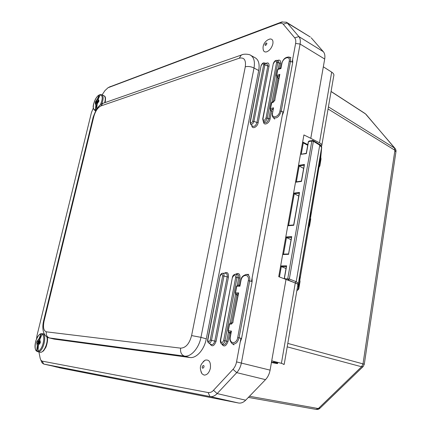 <?xml version="1.0" encoding="UTF-8"?>
<svg xmlns="http://www.w3.org/2000/svg" width="431" height="431" viewBox="0 0 431 431"><rect width="100%" height="100%" fill="white"/><g stroke="black" fill="none" stroke-linecap="round" stroke-linejoin="round"><path stroke-width="0.65" d="M299.615 281.034L300.019 281.605L299.841 280.08L308.849 227.536L307.998 227.767M310.336 218.636L309.086 226.059L308.235 226.367M297.078 283.813L288.312 280.031L289.336 278.997L313.375 141.276L319.732 145.145L319.463 144.358C320.605 144.827 321.343 145.797 321.677 147.267L298.403 283.172L298.322 288.835L299.61 281.346L299.728 275.932L309.577 218.555L309.086 226.059L309.474 226.383L310.713 219.174L310.417 217.504M318.369 167.336L319.226 167.002L319.834 165.93L321.025 158.974L320.777 157.283M302.896 142.192L302.54 142.812L303.268 142.925L303.203 142.246L307.809 144.654M320.669 158.425L319.463 165.531L319.236 165.865L318.66 165.66M310.713 219.174L310.325 218.84L310.864 211.071L320.346 155.828L319.463 165.531L319.834 165.93M296.819 290.877L298.737 289.088L297.137 289.023M299.642 279.805L299.841 280.08M308.434 141.918L309.318 140.948M286.356 266.509L281.314 266.595L280.651 265.943L286.626 265.841L284.358 278.695L289.336 278.997L296.189 281.685L298.403 283.172L297.433 284.045M279.471 276.955L281.314 266.595L286.006 268.508M286.507 266.503L286.626 265.841M306.425 153.355L308.477 141.664L311.839 141.018L312.281 140.377L313.105 140.484L309.081 140.996L308.321 141.745L306.274 153.388M301.242 154.276L306.376 153.603M287.795 343.405L364.292 364.238L363.188 366.517L361.587 366.765L287.202 346.853M249.468 396.267L318.331 408.556L320.249 407.952L362.945 366.749M291.647 237.298L288.614 253.945M288.651 254.328L282.682 254.532L283.356 254.128L288.565 253.967M291.496 237.309L286.459 237.61L285.801 236.975L291.765 236.614M283.528 254.123L286.459 237.61L291.081 239.658M299.421 193.136L293.759 225.3L287.795 225.752L288.431 225.354L293.667 224.977M293.759 225.3L293.705 224.95M319.899 408.297C318.935 409.234 317.631 409.595 315.982 409.375L248.364 397.409L315.982 409.375L318.331 408.556L361.587 366.765L363.021 363.872L394.92 150.257L395.906 152.024L364.292 364.233M395.965 151.61C396.202 150.748 395.89 149.67 395.038 148.383L328.422 106.872M331.056 91.528L365.488 113.886L394.861 148.178M296.345 181.844L301.393 181.106L301.484 181.403L304.345 165.17M304.469 164.443L298.527 165.407L299.157 166.005L304.194 165.197M296.113 181.839L295.537 182.227L301.484 181.403M299.545 192.431L293.592 193.158L294.228 193.772L299.27 193.158M298.764 196.03L294.228 193.772M303.629 168.386L299.168 166.01L296.366 181.801M277.569 362.886L277.435 363.64L271.433 362.503M321.86 145.069L333.75 75.867C334.251 74.617 333.562 73.372 331.676 72.122L323.331 66.805L310.778 138.324L303.92 134.935L278.728 276.675L295.283 282.978C297.374 283.803 298.225 284.465 297.832 284.966L284.212 364.254M286.017 279.412L271.729 360.822L281.411 363.328L284.185 364.4L283.576 364.41M271.508 362.078L271.837 361.728M310.778 138.324L319.479 142.79C321.44 143.841 322.194 144.848 321.731 145.813L321.407 146.222M41.333 361.216L42.066 362.859L43.725 364.06L210.01 396.536C212.456 396.951 214.832 395.97 217.143 393.589L236.743 372.643C239.086 370.057 240.643 366.786 241.425 362.827L300.089 44.048L324.694 59.025L323.331 66.805M271.729 360.822L270.097 370.137L236.549 361.889C235.962 364.879 234.782 367.352 233.02 369.308L213.496 390.297C212.084 392 210.29 392.749 208.119 392.555L42.141 361.13L40.897 360.23L40.202 358.42L38.919 351.944M233.02 369.308L236.743 372.643L265.512 379.646C267.845 377.157 269.375 373.984 270.097 370.137M265.512 379.646L245.675 400.194L217.143 393.589L213.496 390.297M208.119 392.555L210.01 396.536L238.499 402.996C240.988 403.427 243.38 402.495 245.675 400.194M238.499 402.996L61.369 368.166L52.835 366.086M102.109 94.847L104.916 90.645L108.009 87.746L279.45 23.274L281.605 23.172L283.048 23.969L294.702 37.826C295.731 39.119 296.032 40.993 295.612 43.456L300.089 44.048C300.644 40.783 300.235 38.305 298.861 36.597L287.294 22.999L310.185 36.942M311.225 37.815L323.336 51.688L298.861 36.597L294.702 37.826M324.694 59.025C325.211 55.841 324.758 53.396 323.336 51.688M61.218 368.128L59.225 367.735M55.744 366.738L57.824 367.196M56.827 367.099L55.771 366.862M53.045 366.135L56.703 367.11M283.242 24.179L287.294 22.999L286.389 22.207L281.594 22.035L109.544 86.97M295.612 43.456L292.159 62.059M282.925 111.844L251.488 281.357M240.94 338.233L236.549 361.889M36.56 338.788L37.012 335.458L91.453 112.513L93.376 107.939M255.292 57.856L255.464 57.953C258.692 60.054 259.774 64.251 258.708 70.544L206.282 338.858C204.316 349.73 196.283 358.662 189.78 357.504L54.182 339.122L49.263 337.92L184.441 356.108C190.874 357.251 198.906 348.253 200.954 337.344L191.59 335.577C189.419 343.744 185.772 347.936 180.643 348.146L46.343 331.827C45.869 334.962 46.957 337.015 49.613 337.99L54.182 339.122M206.282 338.858L200.954 337.344L254.01 68.012C255.066 61.681 253.994 57.468 250.788 55.378L250.648 55.297M279.272 76.093L279.848 74.353L278.792 76.028L279.256 76.174M279.277 76.077L274.736 100.154L279.848 74.353L276.416 75.592M276.551 76.287L277.09 76.535L278.792 76.028L279.175 76.61M292.66 59.354L292.746 62.296L283.523 112.065L282.251 115.486M280.193 68.308L280.947 68.518L280.91 67.408M270.253 109.609L270.776 109.862L270.404 108.617L270.108 108.887M278.264 78.323L276.718 75.29L277.817 69.488L280.947 68.518L281.879 63.594C282.817 57.641 290.51 55.136 289.223 61.277L279.935 111.074C278.922 117.334 271.212 119.15 272.581 112.884L273.54 107.825L272.484 109.436L272.877 109.997M271.228 102.966L273.232 102.244L273.804 101.597M272.952 109.603L270.776 109.862L271.983 111.586M274.714 100.261L273.626 101.651L272.123 102.045M238.052 294.588L238.639 292.881L237.616 294.098L238.084 294.405M238.09 294.389L232.853 322.129L238.639 292.881L235.224 292.881M235.488 293.813L237.616 294.098L238.057 294.529M252.124 277.925L252.13 281.529L241.592 338.389L240.229 342.052M237.271 295.38L235.908 294.055L235.498 292.805L236.754 286.189L237.433 285.349M239.447 285.338L239.895 286.232L239.922 284.692M228.328 331.838L228.716 332.059L228.031 330.841M230.849 332.775L231.436 331.078L230.423 332.209L230.871 332.603M229.308 324.085L230.197 323.169M236.479 286.27L239.895 286.232L240.951 280.619C242.044 273.76 249.775 273.696 248.321 280.646L237.713 337.548C236.527 344.773 228.802 343.938 230.348 336.859L231.436 331.078L228.295 330.809L229.578 324.047L231.285 324.177L232.11 323.277L230.402 323.153L232.061 322.975M230.892 332.543L228.716 332.059L230.111 333.292M230.897 332.506L230.073 336.88M232.848 322.162L232.244 323.266M203.297 361.561L205.151 360.16C209.148 359.346 210.899 362.018 210.398 368.171C209.202 372.793 207.101 375.099 204.095 375.094L202.037 373.844L200.981 371.77M268.842 39.372L270.296 38.973C272.457 39.054 273.313 40.659 272.866 43.79C271.826 47.744 269.811 50.405 266.816 51.785C265.216 52.275 264.095 51.844 263.454 50.492L263.142 49.129M98.36 101.118L98.214 101.888L98.71 101.721M97.32 102.842L96.711 103.052L96.797 102.53L97.708 102.077L98.047 100.973M96.544 101.102L99.06 95.046L97.481 101.533L96.544 101.102L96.269 101.511L97.207 101.942L96.226 102.292L96.075 102.917M97.481 101.533L97.207 101.942M97.896 100.902L98.807 101.323L97.896 100.902L98.23 99.092L98.645 100.66L98.995 100.568L98.661 101.948L97.352 102.691L96.625 109.097M97.966 100.902L98.645 100.66M95.666 104.695L95.262 103.122L96 102.88L96.98 103.591L95.396 110.11L96.043 103.16M96.043 102.934L96.98 103.591M95.262 103.122L95.326 101.878L96.269 101.511M95.326 101.878L96.226 102.292M99.06 95.046L100.38 94.561L98.23 99.092M96.086 109.959L95.396 110.11M40.131 343.033L39.533 343.281M39.911 341.724L39.873 342.176L40.32 342.241M39.873 342.176L40.309 342.3L39.873 342.176M39.173 343.227L39.178 342.893L38.418 342.78L38.499 342.139L39.372 342.101L39.555 341.648M39.178 342.893L39.668 342.974L39.178 342.893M38.127 341.023L41.015 333.777L39.194 341.26L38.127 341.023L37.853 341.39L38.919 341.627L37.987 341.492L37.621 343.006M39.194 341.26L38.919 341.627M40.105 341.718L39.453 341.627L39.372 341.201L39.803 339.429L40.105 341.718L40.444 341.772L40.056 343.362L39.07 343.211L38.795 343.582L38.359 345.36L38.03 351.362L36.786 351.152L36.7 350.802L37.551 343.394L38.618 343.631L36.786 351.152M38.618 343.631L38.537 343.205L37.47 342.974L37.551 343.394M38.537 343.205L36.581 342.844L36.969 341.266L37.853 341.39M36.969 341.266L37.987 341.492M41.015 333.777L42.26 333.939L39.803 339.429M308.849 227.541L309.48 226.383M319.236 165.865L310.541 217.671M298.737 289.088L300.014 281.605M328.061 108.984L394.92 150.257L394.354 147.768L366.016 114.334M302.519 142.817L300.434 154.654M295.17 282.709L296.189 281.685L319.732 145.145L321.677 147.591L320.653 158.57L321.025 158.974M287.622 280.026L288.312 280.031L287.741 278.701L311.839 141.018L313.375 141.276L313.105 140.484L319.463 144.358M301.264 154.223L303.268 142.925L307.707 145.247M209.908 397.377L81.513 372.12M81.443 372.104L210.032 397.414M278.744 276.686L280.651 265.943M210.705 397.533L210.161 397.441M282.682 254.532L285.801 236.975M298.527 165.407L295.537 182.227M293.592 193.158L287.795 225.752M288.635 225.338L294.238 193.778M295.283 282.978L281.411 363.328M277.542 363.053L273.437 361.992M271.503 362.11L277.435 363.64M331.676 72.122L319.479 142.79M57.937 367.223L43.725 364.06L42.141 361.13M263.142 121.267L263.287 121.423C264.968 122.081 266.299 120.992 267.279 118.159L266.019 118.035C264.499 120.917 263.486 121.159 262.98 118.767L262.689 119.021M262.98 118.767L273.254 63.81M270.496 109.953L268.831 118.735L267.279 118.159L277.823 62.63L276.578 62.527L266.019 118.035M273.545 63.497C275.037 60.636 276.05 60.313 276.578 62.527M279.611 68.486L280.581 63.341L277.823 62.63L276.783 60.367M278.194 60.663L279.342 63.244L278.27 68.89M276.799 76.664L271.988 102.072M263.508 121.661C263.497 126.1 269.332 123.67 270.092 118.859L268.831 118.735C267.71 121.973 266.186 123.212 264.262 122.458L264.128 122.318M270.092 118.859L271.503 111.392M273.329 101.727L277.866 77.72M280.581 63.341C280.823 60.442 279.767 59.494 277.402 60.491M251.812 125.41C251.833 129.709 257.415 127.307 258.169 122.619L269.046 66.121C269.159 62.689 267.796 62.026 264.946 64.122M209.919 343.749C212.074 347.1 214.126 346.292 216.087 341.33L228.446 277.09C228.635 272.888 227.25 271.6 224.298 273.227M221.631 343.841C223.872 347.311 226.006 346.508 228.026 341.422L229.621 332.98M231.501 323.034L236.813 294.933M238.634 285.3L239.986 278.151C240.148 273.863 238.699 272.548 235.644 274.213M250.497 124.047L250.616 124.171C252.006 124.699 253.11 123.772 253.929 121.397L252.695 121.273C251.51 123.53 250.729 123.719 250.352 121.833L250.082 122.075M250.352 121.833L261.051 65.792M269.046 66.121L267.829 66.018L256.935 122.496L253.929 121.397L264.887 64.844L263.67 64.742L252.695 121.273M261.331 65.496C262.501 63.249 263.276 62.996 263.67 64.742M266.73 63.47L267.829 66.018L264.887 64.844L264.031 62.915M258.169 122.619L256.935 122.496C255.858 125.642 254.387 126.865 252.539 126.164L252.41 126.03M221.308 343.615L221.561 343.793C223.134 344.272 224.282 343.27 225.004 340.786L223.673 340.549C222.084 343.453 221.071 343.351 220.64 340.242L220.376 340.264M228.446 331.945L226.701 341.185L225.004 340.786L237.018 277.494L235.714 277.295L223.673 340.549M220.64 340.242L232.406 277.386M239.986 278.151L237.018 277.494C237.265 275.576 236.77 274.482 235.531 274.213L235.218 274.224M232.67 277.295C234.232 274.402 235.245 274.402 235.714 277.295M236.684 274.202L236.969 274.197C238.386 274.504 238.952 275.754 238.677 277.947L237.265 285.387M235.644 293.969L230.106 323.191M228.026 341.422L226.701 341.185C225.876 344.024 224.562 345.172 222.762 344.617L222.531 344.461M208.442 342.747L208.642 342.887C209.94 343.275 210.894 342.419 211.497 340.328L210.204 340.097C208.965 342.376 208.184 342.295 207.871 339.86L207.623 339.876M228.446 277.09L227.169 276.891L214.789 341.093L211.497 340.328L223.964 276.018L222.682 275.818L210.204 340.097M207.871 339.86L220.096 275.91M225.284 273.216L225.548 273.211C226.911 273.513 227.449 274.736 227.169 276.891L223.964 276.018C224.179 274.391 223.775 273.469 222.752 273.243L222.498 273.249M220.343 275.829C221.566 273.556 222.342 273.55 222.682 275.818M216.087 341.33L214.789 341.093C213.986 343.868 212.72 344.994 210.996 344.477L210.775 344.331M281.707 22.105L278.949 23.441M108.009 87.746L110.406 86.534M189.78 357.504L184.441 356.108C181.408 354.902 180.136 352.246 180.643 348.146M46.343 331.827C43.612 330.846 42.852 327.28 44.07 321.133L43.52 321.181M258.708 70.544L254.01 68.012C250.987 66.536 248.084 66.132 245.282 66.81L191.59 335.577M44.07 321.133L93.813 116.553L93.134 117.27M242.454 54.645L241.241 55.076L239.27 58.201C244.14 57.145 246.144 60.011 245.282 66.81M93.813 116.553C95.413 111.053 97.794 107.513 100.956 105.924L102.772 103.381L103.898 102.987M100.956 105.924L239.27 58.201M277.516 69.795L278.367 68.874M281.572 63.912L281.879 63.594M272.581 112.884L273.54 107.825L270.404 108.617L271.918 102.099L271.25 102.858L270.124 108.784L271.557 111.473M272.985 117.232L273.286 117.571C272.381 116.92 272.053 115.416 272.3 113.051L272.279 113.154M273.232 102.244L275.016 99.981M289.223 61.277L290.494 61.38C290.85 59.063 290.316 57.63 288.905 57.07L288.382 56.967M279.935 111.074L281.227 111.198L290.494 61.38L292.746 62.296M274.709 119.118L273.286 117.571C276.632 118.908 279.277 116.785 281.227 111.198L283.523 112.065M239.383 285.354L237.556 285.338L239.178 285.284M240.67 280.705L240.951 280.619M230.348 336.859L230.079 336.859C229.319 339.213 230.035 341.481 232.228 343.658C235.369 344.638 237.653 342.688 239.076 337.791L249.668 280.856C250.12 277.09 249.123 274.946 246.661 274.418L245.982 274.445M231.285 324.177L233.123 322.119M248.321 280.646L252.13 281.529M237.713 337.548L241.592 338.389M231.695 343.265L233.99 344.881M202.856 368.295C200.765 367.363 204.316 363.419 204.008 367.013L202.856 368.295M265.733 45.368C263.616 45.648 267.031 41.112 266.843 43.892L265.733 45.368M97.815 101.915L98.193 102.082M96.905 102.362L97.379 102.61M96.797 102.53L97.336 102.761M98.677 100.649L98.246 99.038M100.17 94.761C102.842 95.526 102.901 98.893 100.342 104.868M96.97 104.291L98.343 102.028M98.311 102.039L96.98 104.232M95.235 103.133L95.655 104.749M95.596 101.748L96.916 99.566M96.932 99.513L95.569 101.764M101.791 103.876C103.569 99.125 103.58 96.065 101.813 94.707L99.873 94.664M98.963 95.111C95.725 96.533 92.363 106.085 93.322 107.556C93.705 109.323 94.254 110.266 94.96 110.39L95.757 110.53M95.316 109.776C91.13 110.336 94.206 97.783 98.85 95.246M101.813 94.707L103.914 95.687C105.385 96.641 105.633 98.985 104.663 102.723M39.48 341.955L39.841 342.031M39.372 342.101L40.293 342.365M38.612 341.993L40.266 342.462M38.499 342.139L40.255 342.521M38.386 342.613L40.142 342.995M39.21 343.065L39.571 343.141M37.12 345.166L36.829 342.877M40.131 341.724L39.819 339.364M42.022 334.214C46.047 335.771 42.453 350.667 37.944 351.012M38.348 345.425L39.744 343.313M39.717 343.308L38.359 345.36M36.802 342.871L37.104 345.231M37.211 341.298L38.558 339.251M38.574 339.192L37.185 341.293M38.531 351.712C43.644 351.297 47.281 334.219 42.416 333.659C41.457 334.1 39.41 331.816 35.746 341.034C33.769 352.175 37.303 351.066 37.766 351.701L38.531 351.712M36.7 350.802C32.788 349.013 36.328 334.558 40.773 334.052M46.844 336.832C48.531 342.268 43.806 353.248 40.234 352.224L40.266 352.229C40.762 352.601 41.888 352.105 43.65 350.742L45.961 347.133C47.55 342.446 47.965 339.095 47.221 337.074M303.192 142.235L302.621 142.246M284.207 278.728L286.41 266.186M210.727 397.538L210.123 397.43M291.555 236.969L288.549 254.048M288.565 253.945L283.356 254.128M293.673 224.955L288.431 225.354M331.073 91.447L365.111 113.552M306.279 153.334L300.978 154.271M304.259 164.814L301.382 181.171M299.335 192.792L293.656 225.041M277.72 362.924L277.634 363.435M278.146 60.652L277.025 60.41C275.463 60.119 274.213 61.207 273.276 63.691L262.711 118.924L263.287 121.423L264.09 122.28M266.676 63.459L264.225 62.953C263.152 62.565 262.102 63.476 261.078 65.674L250.099 121.978L250.616 124.171L252.372 125.992M236.63 274.202L235.531 274.213C233.774 274.499 232.735 275.538 232.411 277.338L220.381 340.237C220.295 342.257 220.688 343.442 221.561 343.793L222.488 344.434M225.23 273.216L222.752 273.243C221.394 273.367 220.51 274.24 220.101 275.867L207.629 339.854C207.467 341.395 207.807 342.403 208.642 342.887L210.732 344.304M42.066 362.859L40.897 360.23M279.45 23.274L282.262 21.814M310.298 37.012L286.383 22.202M255.464 57.953L250.788 55.373C250.018 54.381 244.081 53.428 241.241 55.076L102.772 103.381C100.811 103.946 98.591 106.123 96.113 109.916L93.209 116.952L43.536 321.122C41.451 330.534 44.258 336.907 49.263 337.92M57.889 367.212L43.676 364.05M290.968 57.517L288.905 57.07C285.419 56.962 282.984 59.203 281.594 63.788L280.861 67.672L280.242 68.292L278.167 68.933L277.537 69.677L276.438 75.479L277.817 78.216M248.779 274.396L246.661 274.418C243.03 275.253 241.037 277.332 240.681 280.656L239.846 285.08L237.519 285.344L236.484 286.227L235.234 292.838L235.59 293.92L236.996 295.283M232.029 322.975L230.359 323.153L229.314 324.058L228.031 330.814L228.441 331.945L229.879 333.211M202.037 373.844C199.122 367.449 199.903 364.777 205.151 360.16M263.454 50.492C261.547 44.118 266.837 39.463 270.296 38.973M96.943 103.316L96 102.88M103.914 95.687C104.394 96.733 106.274 95.219 105.142 102.556M94.96 110.39L95.666 110.702M37.766 351.701L40.158 352.208M42.416 333.659L44.404 334.117"/></g></svg>

